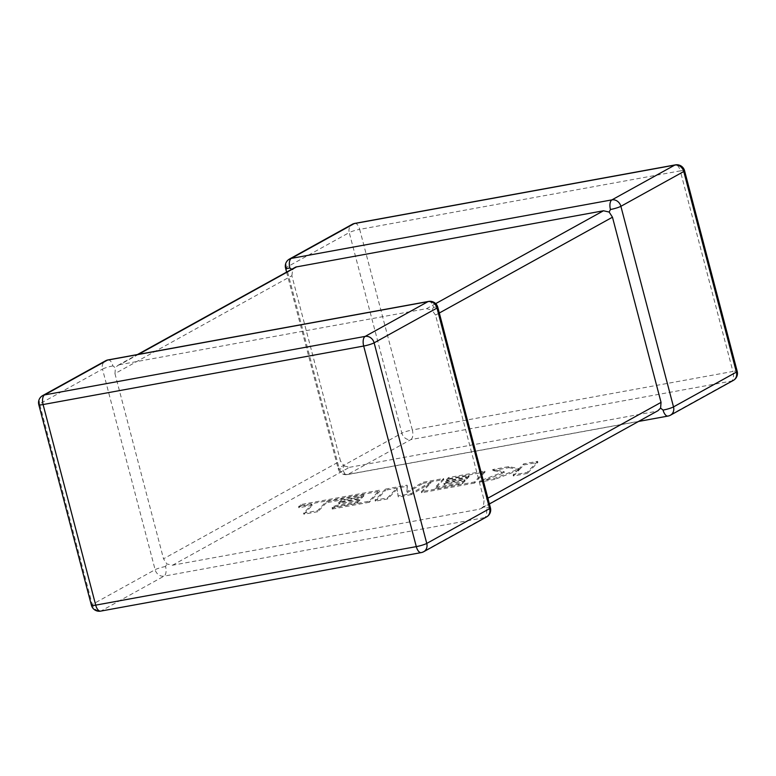 <?xml version="1.0" encoding="UTF-8"?>
<svg xmlns="http://www.w3.org/2000/svg" width="776" height="776" viewBox="0 0 776 776"><rect width="100%" height="100%" fill="white"/><g stroke="black" fill="none" stroke-linecap="round" stroke-linejoin="round"><path stroke-width="0.58" stroke-dasharray="3.88 2.91" d="M291.66 269.233L292.639 269.815L294.948 267.41M108 359.928A8.041 3.822 79.7 0 1 112.927 365.913L115.411 367.882L114.955 373.615L291.873 275.722L340.46 460.905L163.532 558.798L166.85 563.948L172.514 565.229L479.19 509.25L481.353 508.416L483.361 506.185L484.127 500.277L487.9 498.192M286.587 272.036L338.19 468.714A8.041 8.041 0 0 0 347.405 474.582A8.041 3.822 -100.3 0 0 347.988 474.378L410.853 439.594L731.448 381.084L668.572 415.868L347.988 474.378A8.041 6.984 -119 0 1 339.005 467.947L286.383 267.361L349.248 232.577L401.871 433.163L339.005 467.947A8.041 1.115 -14.7 0 0 338.19 468.714A8.041 1.115 -14.7 0 0 342.478 468.607L344.078 465.891L340.46 460.905M172.514 565.229L349.433 467.336L344.078 465.891M657.99 410.688L479.19 509.25M138.448 354.37L119.892 364.642L426.567 308.664L435.695 303.61M428.594 301.418A8.041 3.822 -100.3 0 1 433.522 307.393L431.922 310.109L426.567 308.664M114.955 373.615L163.532 558.798M439.313 313.009L435.54 315.095L484.127 500.277M349.433 467.336L656.108 411.358M165.55 566.499A8.041 1.115 -14.7 0 0 155.113 569.691L92.237 604.475L39.615 403.889L102.49 369.104L155.113 569.691A8.041 6.984 61 0 0 164.085 576.122L484.68 517.611L421.814 552.396L101.219 610.906L164.085 576.122A8.041 3.822 -100.3 0 0 165.55 566.499L166.85 563.948M486.552 516.942A8.041 6.984 61 0 1 484.68 517.611A8.041 3.822 79.7 0 0 486.145 507.979L483.361 506.185M435.54 315.095L431.922 310.109M119.892 364.642L117.709 365.486L115.411 367.882M291.873 275.722L292.639 269.815M363.624 494.845L326.065 501.723L317.597 510.637L303.581 513.198L312.059 504.274L298.595 506.738L300.622 504.604L379.571 490.19L369.075 501.248L331.924 508.028L333.952 505.913L357.105 501.694L359.734 498.939L338.637 502.79L340.596 500.743L361.694 496.892L363.624 494.845L363.886 495.874L326.337 502.751L326.065 501.723M326.337 502.751L317.859 511.665L317.597 510.637M317.859 511.665L303.852 514.226L303.581 513.198M303.852 514.226L312.33 505.302L312.059 504.274M312.33 505.302L298.867 507.766L298.595 506.738M298.867 507.766L300.894 505.632L300.622 504.604M300.894 505.632L379.842 491.218L379.571 490.19M379.842 491.218L369.347 502.276L369.075 501.248M369.347 502.276L332.186 509.056L331.924 508.028M332.186 509.056L334.223 506.941L333.952 505.913M334.223 506.941L357.377 502.722L357.105 501.694M357.377 502.722L360.006 499.967L359.734 498.939M360.006 499.967L338.908 503.818L338.637 502.79M338.908 503.818L340.868 501.771L340.596 500.743M340.868 501.771L361.965 497.92L361.694 496.892M361.965 497.92L363.886 495.874M385.497 489.113L407.06 485.175L406.886 491.732L422.6 482.342L443.542 478.52L435.035 487.464L462.292 482.497L464.931 479.743L443.833 483.594L445.793 481.547L466.9 477.696L468.82 475.639L446.413 479.733L448.441 477.618L484.777 470.993L474.281 482.041L421.31 491.712L430.67 481.867L411.193 493.555L398.078 495.951L396.895 487.997L387.486 497.882L374.992 500.161L385.497 489.113L385.769 490.141L407.332 486.203L407.06 485.175M407.332 486.203L406.886 491.732M407.157 492.76L422.862 483.37L422.6 482.342M422.862 483.37L443.804 479.549L443.542 478.52M443.804 479.549L435.297 488.502L435.035 487.464M435.297 488.502L462.564 483.526L462.292 482.497M462.564 483.526L465.202 480.771L464.931 479.743M465.202 480.771L444.105 484.622L443.833 483.594M444.105 484.622L446.055 482.575L445.793 481.547M446.055 482.575L467.162 478.724L466.9 477.696M467.162 478.724L469.092 476.668L468.82 475.639M469.092 476.668L446.685 480.761L446.413 479.733M446.685 480.761L448.712 478.647L448.441 477.618M448.712 478.647L485.048 472.021L484.777 470.993M485.048 472.021L474.553 483.07L474.281 482.041M474.553 483.07L421.572 492.741L421.31 491.712M421.572 492.741L430.942 482.895L430.67 481.867M430.942 482.895L411.455 494.584L411.193 493.555M411.455 494.584L398.35 496.98L398.078 495.951M398.35 496.98L396.895 487.997M397.166 489.025L387.757 498.91L387.486 497.882M387.757 498.91L375.264 501.189L374.992 500.161M375.264 501.189L385.769 490.141M537.593 461.351L527.088 472.409L513.101 474.96L518.834 468.956L494.729 478.307L479.772 481.042L504.216 471.614L492.517 469.577L508.707 466.628L519.096 468.626L523.596 463.902L537.593 461.351L537.865 462.38L527.36 473.438L527.088 472.409M527.36 473.438L513.372 475.989L513.101 474.96M513.372 475.989L519.096 469.984L518.834 468.956M519.096 469.984L495.001 479.335L494.729 478.307M495.001 479.335L480.043 482.071L479.772 481.042M480.043 482.071L504.487 472.642L504.216 471.614M504.487 472.642L492.789 470.605L492.517 469.577M492.789 470.605L508.978 467.656L508.707 466.628M508.978 467.656L519.367 469.655L519.096 468.626M519.367 469.655L523.868 464.931L523.596 463.902M523.868 464.931L537.865 462.38M289.448 259.058A8.041 6.984 -119 0 0 286.383 267.361A8.041 1.115 -14.7 0 0 285.568 268.127M412.318 429.962L359.695 229.376L680.29 170.865L732.913 371.452L412.318 429.962A8.041 3.822 -100.3 0 1 410.853 439.594A8.041 6.984 -119 0 1 401.871 433.163A8.041 1.115 -14.7 0 1 412.318 429.962M421.232 552.599A8.041 3.822 79.7 0 0 421.814 552.396A8.041 6.984 61 0 0 423.686 551.726M91.422 605.251A8.041 1.115 -14.7 0 1 92.237 604.475A8.041 6.984 61 0 0 101.219 610.906A8.041 3.822 -100.3 0 1 100.647 611.119M42.68 395.585A8.041 6.984 61 0 0 39.615 403.889A8.041 1.115 -14.7 0 0 38.8 404.665M490.432 507.873A8.041 1.115 -14.7 0 0 486.145 507.979M437.81 307.286A8.041 1.115 -14.7 0 0 433.522 307.393M112.927 365.913A8.041 1.115 -14.7 0 0 102.49 369.104A8.041 6.984 61 0 1 105.555 360.801M733.32 380.415A8.041 6.984 -119 0 1 731.448 381.084A8.041 3.822 79.7 0 0 732.913 371.452A8.041 1.115 -14.7 0 1 737.2 371.335M354.768 223.401A8.041 3.822 -100.3 0 1 359.695 229.376A8.041 1.115 -14.7 0 0 349.248 232.577A8.041 6.984 -119 0 1 352.314 224.274M684.577 170.749A8.041 1.115 -14.7 0 0 680.29 170.865A8.041 3.822 79.7 0 0 675.353 164.881M668 416.072A8.041 3.822 79.7 0 0 668.572 415.868A8.041 6.984 -119 0 0 670.445 415.199M638.551 421.446L347.405 474.582A8.041 3.822 -100.3 0 1 342.478 468.607M341.324 500.006L341.052 498.978M118.01 365.302L137.449 354.554M481.052 508.59L489.413 503.963"/><path stroke-width="1.16" d="M137.449 354.554L295.753 267.041L603.486 210.771L609.15 212.052L612.468 217.202L661.045 402.385L660.589 408.118L657.99 410.688L489.413 503.963M609.15 212.052L610.45 209.501A8.041 3.822 -100.3 0 1 611.915 199.878L674.78 165.094L354.186 223.604L291.32 258.389A8.041 3.822 79.7 0 0 289.855 268.021L291.66 269.233M638.551 421.446L668 416.072A8.041 3.822 79.7 0 1 663.073 410.087L660.589 408.118M675.353 164.881A8.041 3.822 79.7 0 0 674.78 165.094A8.041 6.984 -119 0 1 683.763 171.525A8.041 1.115 -14.7 0 0 684.577 170.749A8.041 8.041 0 0 0 675.353 164.881L354.768 223.401A8.041 3.822 -100.3 0 0 354.186 223.604A8.041 6.984 -119 0 0 352.314 224.274L289.448 259.058A8.041 6.984 -119 0 1 291.32 258.389L611.915 199.878A8.041 6.984 -119 0 1 620.887 206.309L673.51 406.896L736.385 372.111L683.763 171.525L620.887 206.309A8.041 1.115 -14.7 0 1 610.45 209.501M286.587 272.036L285.568 268.127A8.041 1.115 -14.7 0 0 289.855 268.021M490.432 507.873L437.81 307.286A8.041 1.115 -14.7 0 1 436.995 308.053A8.041 6.984 61 0 0 428.012 301.621A8.041 3.822 -100.3 0 1 428.594 301.418L108 359.928A8.041 3.822 79.7 0 0 107.427 360.132L44.552 394.916L365.147 336.406L428.012 301.621L107.427 360.132A8.041 6.984 61 0 0 105.555 360.801L42.68 395.585A8.041 6.984 61 0 1 44.552 394.916A8.041 3.822 -100.3 0 0 43.087 404.548L95.71 605.135L416.305 546.624L363.682 346.038L43.087 404.548A8.041 1.115 -14.7 0 1 38.8 404.665L91.422 605.251A8.041 1.115 -14.7 0 0 95.71 605.135A8.041 3.822 -100.3 0 0 100.647 611.119L421.232 552.599A8.041 8.041 0 0 0 423.686 551.726L486.552 516.942A8.041 8.041 0 0 0 490.432 507.873A8.041 1.115 -14.7 0 1 489.617 508.639L436.995 308.053L374.129 342.837L426.751 543.423L489.617 508.639A8.041 6.984 61 0 1 486.552 516.942M612.468 217.202L439.313 313.009M487.9 498.192L661.045 402.385M296.81 266.75L138.448 354.37M435.695 303.61L603.486 210.771M423.686 551.726A8.041 6.984 61 0 0 426.751 543.423A8.041 1.115 -14.7 0 1 416.305 546.624A8.041 3.822 79.7 0 0 421.232 552.599M363.682 346.038A8.041 1.115 -14.7 0 0 374.129 342.837A8.041 6.984 61 0 0 365.147 336.406A8.041 3.822 79.7 0 0 363.682 346.038M733.32 380.415A8.041 6.984 -119 0 0 736.385 372.111A8.041 1.115 -14.7 0 0 737.2 371.335A8.041 8.041 0 0 1 733.32 380.415L670.445 415.199A8.041 6.984 -119 0 0 673.51 406.896A8.041 1.115 -14.7 0 1 663.073 410.087M91.422 605.251A8.041 8.041 0 0 0 100.647 611.119M42.68 395.585A8.041 8.041 0 0 0 38.8 404.665M437.81 307.286A8.041 8.041 0 0 0 428.594 301.418M108 359.928A8.041 8.041 0 0 0 105.555 360.801M684.577 170.749L737.2 371.335M354.768 223.401A8.041 8.041 0 0 0 352.314 224.274M668 416.072A8.041 8.041 0 0 0 670.445 415.199M289.448 259.058A8.041 8.041 0 0 0 285.568 268.127"/></g></svg>
